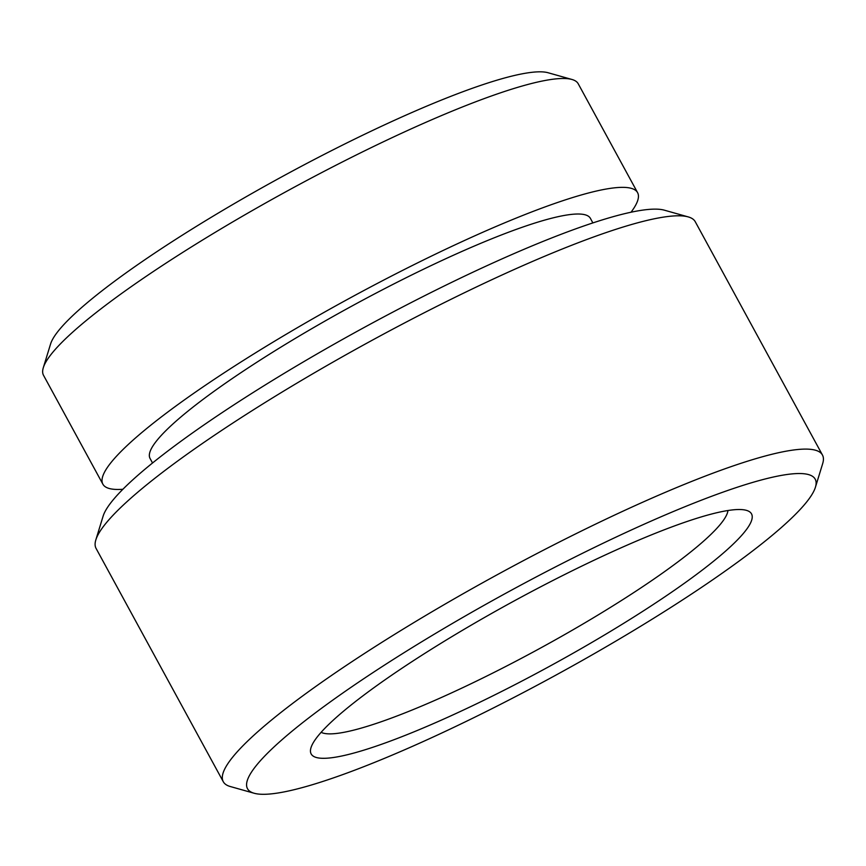 <?xml version="1.0" encoding="UTF-8"?>
<svg xmlns="http://www.w3.org/2000/svg" width="866" height="866" viewBox="0 0 866 866"><rect width="100%" height="100%" fill="white"/><g stroke="black" fill="none" stroke-linecap="round" stroke-linejoin="round"><path stroke-width="1.3" d="M728.371 510.453A250.772 37.173 -28.6 0 1 746.362 510.334A250.772 37.173 -28.6 0 1 607.109 633.414A250.772 37.173 -28.6 0 1 334.319 757.371A250.772 37.173 -28.6 0 1 310.991 747.704A250.772 37.173 -28.6 0 1 487.536 615.758A250.772 37.173 -28.6 0 1 728.371 510.453M321.124 732.322A232.857 34.521 151.4 0 0 339.916 733.004A232.857 34.521 151.4 0 0 568.497 632.397A232.857 34.521 151.4 0 0 727.938 510.529M277.326 793.094A323.31 47.933 -28.6 0 1 254.128 793.245A323.31 47.933 -28.6 0 1 433.66 634.562A323.31 47.933 -28.6 0 1 785.365 474.741A323.31 47.933 -28.6 0 1 815.436 487.201A323.31 47.933 -28.6 0 1 587.83 657.326A323.31 47.933 -28.6 0 1 277.326 793.094M254.128 793.245L230.28 786.523A341.226 50.585 -28.6 0 1 223.276 781.706A341.226 50.585 -28.6 0 1 441.281 606.319A341.226 50.585 -28.6 0 1 790.961 450.374A341.226 50.585 -28.6 0 1 822.451 455.018A341.226 50.585 -28.6 0 1 822.7 463.526L815.436 487.201M223.276 781.706L96.072 548.416A341.226 50.585 -28.6 0 1 95.834 539.908A341.226 50.585 -28.6 0 1 336.051 360.364A341.226 50.585 -28.6 0 1 663.767 217.074A341.226 50.585 -28.6 0 1 688.243 216.911A341.226 50.585 -28.6 0 1 695.257 221.728L822.451 455.018M95.834 539.908L103.086 516.233A323.31 47.933 -28.6 0 1 330.704 346.108A323.31 47.933 -28.6 0 1 641.208 210.341A323.31 47.933 -28.6 0 1 664.406 210.189L688.243 216.911M152.535 462.996L150.056 458.45A250.772 37.173 -28.6 0 1 310.266 329.556A250.772 37.173 -28.6 0 1 567.252 214.952A250.772 37.173 -28.6 0 1 590.406 218.373L592.874 222.919M122.885 489.268A304.507 45.14 -28.6 0 1 102.881 484.181A304.507 45.14 -28.6 0 1 297.417 327.662A304.507 45.14 -28.6 0 1 609.469 188.496A304.507 45.14 -28.6 0 1 637.582 192.642A304.507 45.14 -28.6 0 1 631.022 212.224M102.881 484.181L43.517 375.303A304.507 45.14 -28.6 0 1 43.3 367.714A304.507 45.14 -28.6 0 1 257.667 207.494A304.507 45.14 -28.6 0 1 550.116 79.629A304.507 45.14 -28.6 0 1 571.961 79.477A304.507 45.14 -28.6 0 1 578.228 83.775L637.582 192.642M43.3 367.714L50.564 344.04A286.592 42.488 -28.6 0 1 252.32 193.237A286.592 42.488 -28.6 0 1 527.567 72.896A286.592 42.488 -28.6 0 1 548.124 72.755L571.961 79.477"/></g></svg>
